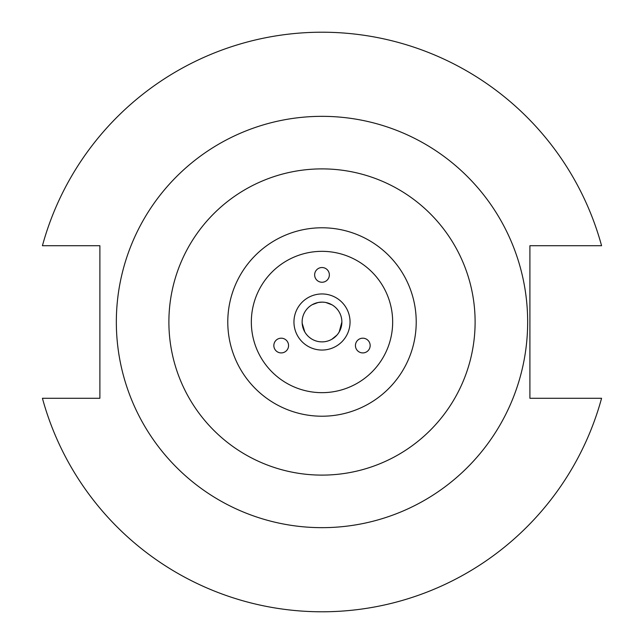 <?xml version="1.0" encoding="UTF-8"?>
<svg xmlns="http://www.w3.org/2000/svg" width="644" height="644" viewBox="0 0 644 644"><rect width="100%" height="100%" fill="white"/><g stroke="black" fill="none" stroke-linecap="round" stroke-linejoin="round"><path stroke-width="0.97" d="M366.476 339.179A7.358 7.358 0 0 0 356.422 341.875A7.358 7.358 0 0 0 359.119 351.93A7.358 7.358 0 0 0 369.173 349.233A7.358 7.358 0 0 0 366.476 339.179M284.881 351.93A7.358 7.358 0 0 0 287.578 341.875A7.358 7.358 0 0 0 277.524 339.179A7.358 7.358 0 0 0 274.827 349.233A7.358 7.358 0 0 0 284.881 351.93M341.875 322L341.875 322A19.875 19.875 0 0 1 322 341.875A19.875 19.875 0 0 1 302.125 322A19.875 19.875 0 0 1 322 302.125A19.875 19.875 0 0 1 341.875 322L339.211 331.934C330.243 341.682 330.243 341.682 339.211 331.934L341.545 325.614M341.835 323.232L341.545 325.598M302.165 323.232L304.789 331.934C313.757 341.682 313.757 341.682 304.789 331.934L302.165 323.224M311.358 338.784L309.506 337.456M314.642 274.891A7.358 7.358 0 0 0 322 282.249A7.358 7.358 0 0 0 329.358 274.891A7.358 7.358 0 0 0 322 267.526A7.358 7.358 0 0 0 314.642 274.891M323.996 302.229L322 302.125C309.08 305.023 309.08 305.023 322 302.125C334.92 305.023 334.92 305.023 322 302.125L318.16 302.503M312.187 304.717L318.128 302.511M350.046 322A28.046 28.046 0 0 1 322 350.046A28.046 28.046 0 0 1 293.954 322A28.046 28.046 0 0 1 322 293.954A28.046 28.046 0 0 1 350.046 322M527.661 322A205.661 205.661 0 0 0 322 116.339A205.661 205.661 0 0 0 116.339 322A205.661 205.661 0 0 0 322 527.661A205.661 205.661 0 0 0 527.661 322M416.217 322A94.217 94.217 0 0 0 322 227.783A94.217 94.217 0 0 0 227.783 322A94.217 94.217 0 0 0 322 416.217A94.217 94.217 0 0 0 416.217 322M392.663 322A70.663 70.663 0 0 0 322 251.337A70.663 70.663 0 0 0 251.337 322A70.663 70.663 0 0 0 322 392.663A70.663 70.663 0 0 0 392.663 322M331.861 339.251L336.941 335.105M338.124 333.616L339.211 331.934M332.014 304.829L325.88 302.511M42.424 398.282A289.8 289.8 0 0 0 601.577 398.282L529.907 398.282L529.907 245.718L601.577 245.718A289.8 289.8 0 0 0 42.424 245.718L99.884 245.718L99.884 398.282L42.424 398.282M475.111 322A153.111 153.111 0 0 1 322 475.111A153.111 153.111 0 0 1 168.889 322A153.111 153.111 0 0 1 322 168.889A153.111 153.111 0 0 1 475.111 322"/></g></svg>
